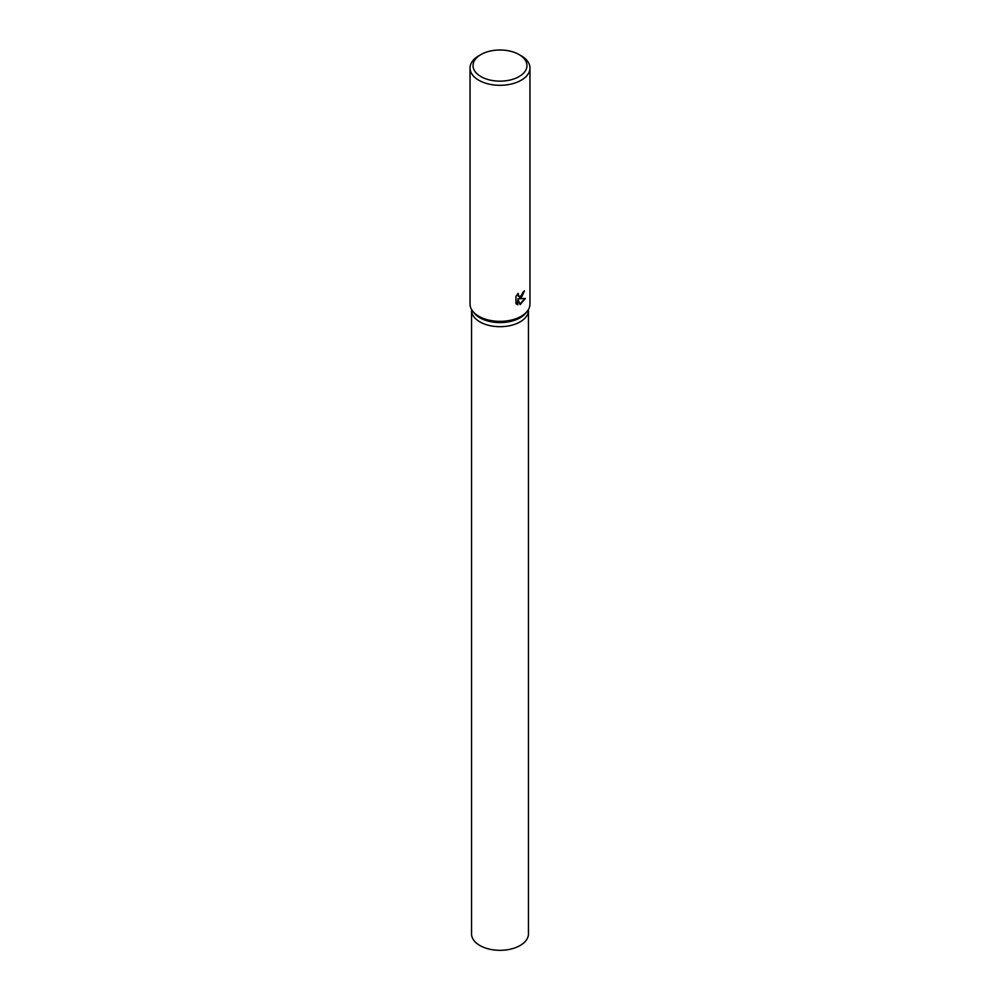 <?xml version="1.0" encoding="UTF-8"?>
<svg xmlns="http://www.w3.org/2000/svg" width="1000" height="1000" viewBox="0 0 1000 1000"><rect width="100%" height="100%" fill="white"/><g stroke="black" fill="none" stroke-linecap="round" stroke-linejoin="round"><path stroke-width="1.5" d="M519.075 54.562L521.188 55.788A29.962 17.3 180 0 1 529.963 68.012L529.963 304.05A29.962 17.3 180 0 1 527.35 311.112L525.988 312.875A28.462 16.438 180 0 1 520.125 317.787A28.462 16.438 180 0 1 474.012 312.875L472.65 311.112A29.962 17.3 180 0 1 470.037 304.05L470.037 68.012A29.962 17.3 180 0 1 478.812 55.788L480.925 54.562A26.975 15.575 180 0 1 519.075 54.562A26.975 15.575 180 0 1 519.075 76.588A26.975 15.575 180 0 1 480.925 76.588A26.975 15.575 180 0 1 480.925 54.562L478.812 55.788M471.538 310.25A28.462 16.438 180 0 0 489.1 325.438A28.462 16.438 180 0 0 520.125 321.875A28.462 16.438 180 0 0 528.462 310.25A28.462 16.438 180 0 1 520.125 321.875A28.462 16.438 180 0 1 489.1 325.438A28.462 16.438 180 0 1 471.538 310.25L471.538 309.45M527.35 311.112A29.962 17.3 180 0 1 521.188 316.288A29.962 17.3 180 0 1 472.65 311.112M521.188 297.938L519.075 298.762L525.375 298.463L520.138 304.625L517.875 298.85L517.875 304.725L515.938 303.575L515.938 296.337L518.175 293.337L518.713 296.488L521.188 295.988L523.088 291.913A29.962 17.3 0 0 0 524.525 290.812L521.188 297.938M529.963 68.012A29.962 17.3 180 0 1 521.188 80.25A29.962 17.3 180 0 1 488.537 84A29.962 17.3 180 0 1 470.037 68.012M523.95 291.275L519.075 298.762M518.462 296.3L517.337 294.275M516.587 304.137L517.337 304.413L517.875 298.85M519.975 304.2L524.688 298.575M528.462 310.35L528.462 933.875A28.462 16.438 180 0 1 520.125 945.5A28.462 16.438 180 0 1 489.1 949.062A28.462 16.438 180 0 1 471.538 933.875L471.538 310.35M528.462 310.25L528.462 309.45"/></g></svg>
